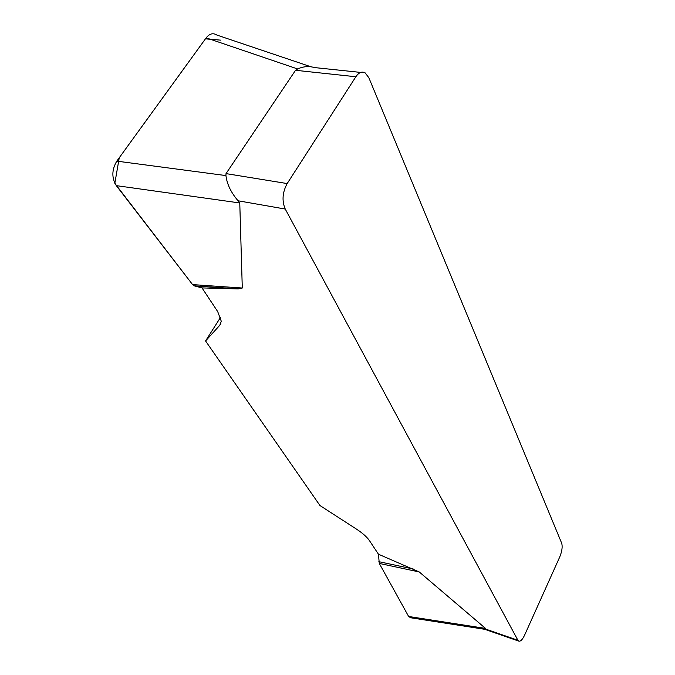 <?xml version="1.0" encoding="UTF-8"?>
<svg xmlns="http://www.w3.org/2000/svg" width="675" height="675" viewBox="0 0 675 675"><rect width="100%" height="100%" fill="white"/><g stroke="black" fill="none" stroke-linecap="round" stroke-linejoin="round"><path stroke-width="1.01" d="M410.653 617.76L408.637 616.477L379.282 563.423L378.447 554.209L369.503 540.7C366.972 537.005 362.534 533.073 356.181 528.922L319.975 505.55L205.563 340.959L219.797 325.249L221.29 321.266L217.704 311.605L202.011 287.913L194.096 285.812L192.578 284.605L116.303 185.633C111.569 177.871 111.738 169.703 116.809 161.131L206.179 37.851C209.52 33.623 213.081 32.687 216.861 35.049M378.447 554.209L419.259 571.961L485.536 628.417L485.646 629.092L517.902 640.263L285.247 209.056L238.056 200.779C231.019 192.569 226.977 184.174 225.939 175.584L226.024 173.61L295.54 70.284L297.624 68.951C303.413 66.412 308.905 65.931 314.103 67.492M220.793 40.154L205.453 38.846L119.247 157.764L114.834 183.338L192.578 284.605L242.291 288.023L239.768 202.964L238.056 200.779M242.291 288.023L238.224 288.908L202.011 287.913M517.902 640.263L518.628 641.064C520.417 641.706 522.399 639.748 524.576 635.2L559.71 557.035C562.022 551.34 562.68 546.733 561.684 543.215L368.854 77.735L365.167 72.892C361.935 71.137 358.83 72.428 355.86 76.756L295.54 70.284M226.024 173.61L287.179 183.566L355.86 76.756M287.179 183.566C282.428 192.375 281.779 200.863 285.247 209.056M220.598 317.267L205.563 340.959M194.484 285.938L237.068 288.892M378.852 561.676L413.227 569M379.282 563.423L419.259 571.961M219.797 325.249L220.809 323.646M239.768 202.964L116.303 185.633M297.624 68.951L206.179 37.851M116.809 161.131L225.939 175.584M408.637 616.477L485.536 628.417M518.628 641.064L484.912 629.378M314.018 67.517L360.686 72.419M194.096 285.812L237.988 288.849M217.418 35.243L310.542 66.639M410.189 617.692L485.333 629.395"/></g></svg>
